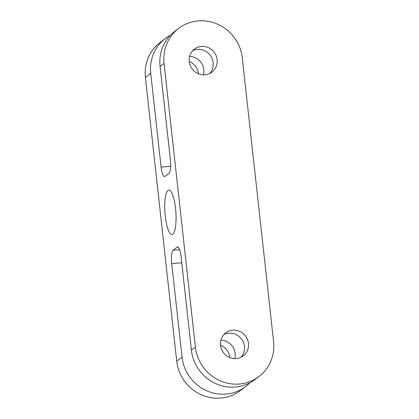 <?xml version="1.0" encoding="UTF-8"?>
<svg xmlns="http://www.w3.org/2000/svg" width="419" height="419" viewBox="0 0 419 419"><rect width="100%" height="100%" fill="white"/><g stroke="black" fill="none" stroke-linecap="round" stroke-linejoin="round"><path stroke-width="0.63" d="M241.045 357.187A14.44 13.827 53 0 0 241.538 339.034A14.44 13.827 53 0 0 223.95 334.503M258.827 376.634A40.439 38.71 -127 0 1 219.315 380.4A40.439 38.71 -127 0 1 195.401 347.115L164.075 63.374A40.439 38.71 -127 0 1 178.84 28.298A40.439 38.71 -127 0 1 218.357 24.538A40.439 38.71 -127 0 1 242.271 57.822L273.597 341.564A40.439 38.71 -127 0 1 258.827 376.634L254.825 379.651A40.439 38.71 -127 0 1 215.314 383.411A40.439 38.71 -127 0 1 191.399 350.127L181.06 256.496A11.554 2.839 85.9 0 0 177.572 246.98A11.554 2.839 85.9 0 0 177.137 247.152L173.141 250.169A11.554 2.839 85.9 0 0 171.727 263.525L182.061 357.161A40.439 38.71 -127 0 0 205.98 390.445A40.439 38.71 -127 0 0 245.492 386.679A40.439 38.71 -127 0 0 249.881 382.793M189.577 56.424A14.44 13.827 -127 0 1 203.43 74.812M164.075 63.374L160.074 66.385L170.407 160.021A11.554 2.839 85.9 0 1 168.993 173.382L164.997 176.394A11.554 2.839 85.9 0 1 164.562 176.572A11.554 2.839 85.9 0 1 161.074 167.055L150.735 73.419A40.439 38.71 -127 0 1 165.505 38.344A40.439 38.71 -127 0 1 170.454 35.201M165.264 216.146A22.238 5.463 -94.1 0 0 171.979 234.462A22.238 5.463 -94.1 0 0 175.849 211.888A22.238 5.463 -94.1 0 0 168.826 190.09A22.238 5.463 -94.1 0 0 165.264 216.146M245.492 386.679L240.16 390.702A40.439 38.71 -127 0 1 200.643 394.462A40.439 38.71 -127 0 1 176.729 361.178L145.403 77.436A40.439 38.71 -127 0 1 160.173 42.366L165.505 38.344M209.72 73.451A14.44 13.827 53 0 0 210.212 55.292A14.44 13.827 53 0 0 192.625 50.762M160.074 66.385A40.439 38.71 -127 0 1 174.838 31.315L178.84 28.298M204.739 74.786A14.44 13.827 53 0 0 211.862 72.131A14.44 13.827 53 0 0 214.214 52.281A14.44 13.827 53 0 0 194.484 49.065A14.44 13.827 53 0 0 190.174 65.437A14.44 13.827 53 0 0 204.739 74.786M236.065 358.523A14.44 13.827 53 0 0 243.188 355.872A14.44 13.827 53 0 0 245.539 336.017A14.44 13.827 53 0 0 225.81 332.801A14.44 13.827 53 0 0 221.499 349.179A14.44 13.827 53 0 0 236.065 358.523M220.902 340.165A14.44 13.827 -127 0 1 234.755 358.554M189.194 61.467A14.44 13.827 -127 0 1 198.48 73.791M220.52 345.209A14.44 13.827 -127 0 1 229.806 357.533M170.669 166.374L161.074 167.055M145.403 77.436L150.735 73.419M176.729 361.178L182.061 357.161M195.401 347.115L191.399 350.127M181.757 262.813L171.727 263.525M178.028 247.09L177.137 247.152M179.646 249.703L173.141 250.169"/></g></svg>
